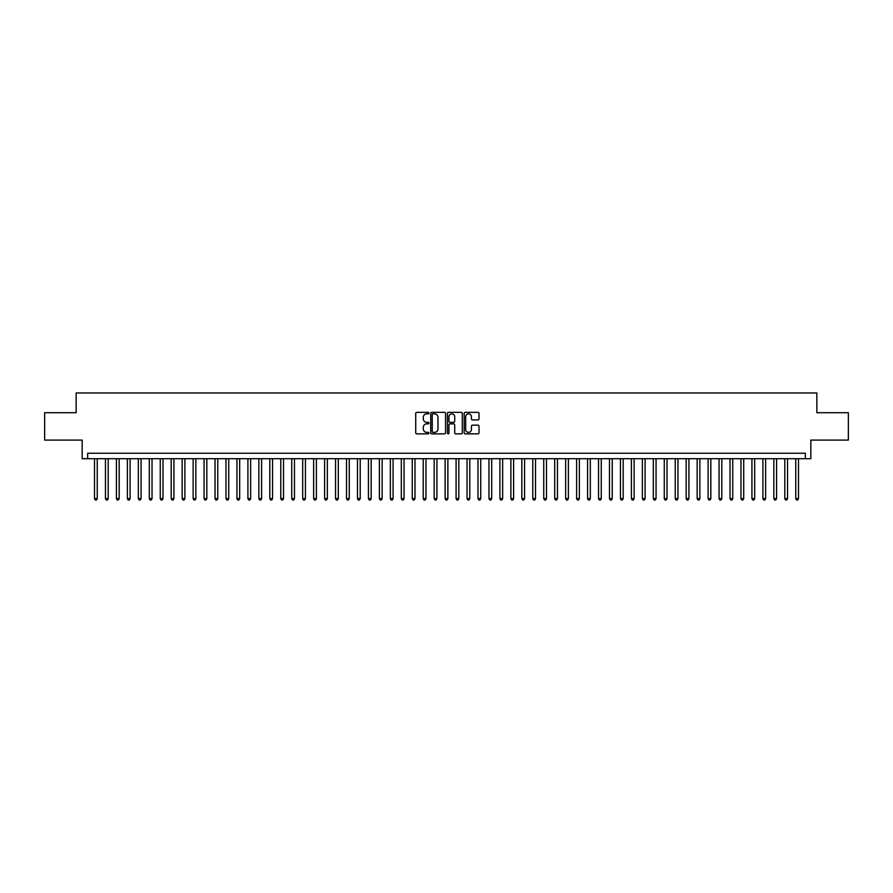 <?xml version="1.0" encoding="UTF-8"?>
<svg xmlns="http://www.w3.org/2000/svg" width="893" height="893" viewBox="0 0 893 893"><rect width="100%" height="100%" fill="white"/><g stroke="black" fill="none" stroke-linecap="round" stroke-linejoin="round"><path stroke-width="1.34" d="M428.964 413.102A0.748 0.748 0 0 0 428.216 412.354L416.785 412.354A1.072 1.072 0 0 0 415.714 413.426L415.714 432.781A1.072 1.072 0 0 0 416.785 433.864L428.216 433.864A0.748 0.748 0 0 0 428.964 433.105A0.748 0.748 0 0 0 428.216 432.357L426.742 432.357A3.438 3.438 0 0 1 423.293 428.919L423.293 427.3A3.438 3.438 0 0 1 426.742 423.862L428.216 423.862A0.748 0.748 0 0 0 428.964 423.103A0.748 0.748 0 0 0 428.216 422.356L426.742 422.356A3.438 3.438 0 0 1 423.293 418.917L423.293 417.299A3.438 3.438 0 0 1 426.742 413.861L428.216 413.861A0.748 0.748 0 0 0 428.964 413.102M477.934 419.933A1.072 1.072 0 0 0 479.005 418.862L479.005 413.426A1.072 1.072 0 0 0 477.934 412.354L465.242 412.354A1.072 1.072 0 0 0 464.17 413.426L464.17 432.781A1.072 1.072 0 0 0 465.242 433.864L477.934 433.864A1.072 1.072 0 0 0 479.005 432.781L479.005 426.229A1.072 1.072 0 0 0 477.934 425.146L472.497 425.146A1.072 1.072 0 0 0 471.426 426.229L471.426 429.477A2.88 2.88 0 0 1 468.546 432.357A2.88 2.88 0 0 1 465.666 429.477L465.666 416.73A2.88 2.88 0 0 1 468.546 413.861A2.88 2.88 0 0 1 471.426 416.73L471.426 418.862A1.072 1.072 0 0 0 472.497 419.933L477.934 419.933M805.341 458.712L810.822 458.712L810.822 440.093L848.35 440.093L848.35 412.7L816.849 412.7L816.849 392.976L76.151 392.976L76.151 412.7L44.65 412.7L44.65 440.093L82.178 440.093L82.178 458.712L805.341 458.712L805.341 453.242L87.659 453.242L87.659 458.712M445.562 413.426A1.072 1.072 0 0 0 444.48 412.354L431.788 412.354A1.072 1.072 0 0 0 430.716 413.426L430.716 432.781A1.072 1.072 0 0 0 431.788 433.864L444.48 433.864A1.072 1.072 0 0 0 445.562 432.781L445.562 413.426M448.52 412.354L461.212 412.354A1.072 1.072 0 0 1 462.284 413.426L462.284 432.781A1.072 1.072 0 0 1 461.212 433.864L455.776 433.864A1.072 1.072 0 0 1 454.704 432.781L454.704 424.934A1.072 1.072 0 0 0 453.622 423.862L450.027 423.862A1.072 1.072 0 0 0 448.945 424.934L448.945 433.105A0.748 0.748 0 0 1 448.197 433.864A0.748 0.748 0 0 1 447.438 433.105L447.438 413.426A1.072 1.072 0 0 1 448.52 412.354M432.971 413.861A0.748 0.748 0 0 0 432.223 414.609L432.223 431.598A0.748 0.748 0 0 0 432.971 432.357L434.534 432.357A3.438 3.438 0 0 0 437.972 428.919L437.972 417.299A3.438 3.438 0 0 0 434.534 413.861L432.971 413.861M454.704 416.785A2.88 2.88 0 0 0 451.825 413.917A2.88 2.88 0 0 0 448.945 416.785L448.945 421.273A1.072 1.072 0 0 0 450.027 422.356L453.622 422.356A1.072 1.072 0 0 0 454.704 421.273L454.704 416.785M94.502 458.712L94.502 498.595L97.248 498.595L97.248 458.712M97.248 498.595L96.422 500.024L95.328 500.024L94.502 498.595M105.463 458.712L105.463 498.595L108.198 498.595L108.198 458.712M108.198 498.595L107.383 500.024L106.278 500.024L105.463 498.595M116.414 458.712L116.414 498.595L119.16 498.595L119.16 458.712M119.16 498.595L118.334 500.024L117.24 500.024L116.414 498.595M127.375 458.712L127.375 498.595L130.11 498.595L130.11 458.712M130.11 498.595L129.295 500.024L128.201 500.024L127.375 498.595M138.337 458.712L138.337 498.595L141.072 498.595L141.072 458.712M141.072 498.595L140.246 500.024L139.152 500.024L138.337 498.595M149.287 458.712L149.287 498.595L152.033 498.595L152.033 458.712M152.033 498.595L151.207 500.024L150.113 500.024L149.287 498.595M160.249 458.712L160.249 498.595L162.984 498.595L162.984 458.712M162.984 498.595L162.169 500.024L161.064 500.024L160.249 498.595M171.199 458.712L171.199 498.595L173.945 498.595L173.945 458.712M173.945 498.595L173.119 500.024L172.025 500.024L171.199 498.595M182.161 458.712L182.161 498.595L184.896 498.595L184.896 458.712M184.896 498.595L184.081 500.024L182.987 500.024L182.161 498.595M193.122 458.712L193.122 498.595L195.857 498.595L195.857 458.712M195.857 498.595L195.031 500.024L193.937 500.024L193.122 498.595M204.073 458.712L204.073 498.595L206.819 498.595L206.819 458.712M206.819 498.595L205.993 500.024L204.899 500.024L204.073 498.595M215.034 458.712L215.034 498.595L217.769 498.595L217.769 458.712M217.769 498.595L216.954 500.024L215.849 500.024L215.034 498.595M225.985 458.712L225.985 498.595L228.731 498.595L228.731 458.712M228.731 498.595L227.905 500.024L226.811 500.024L225.985 498.595M236.946 458.712L236.946 498.595L239.681 498.595L239.681 458.712M239.681 498.595L238.866 500.024L237.772 500.024L236.946 498.595M247.908 458.712L247.908 498.595L250.643 498.595L250.643 458.712M250.643 498.595L249.817 500.024L248.723 500.024L247.908 498.595M258.858 458.712L258.858 498.595L261.604 498.595L261.604 458.712M261.604 498.595L260.778 500.024L259.684 500.024L258.858 498.595M269.82 458.712L269.82 498.595L272.555 498.595L272.555 458.712M272.555 498.595L271.74 500.024L270.635 500.024L269.82 498.595M280.77 458.712L280.77 498.595L283.516 498.595L283.516 458.712M283.516 498.595L282.69 500.024L281.596 500.024L280.77 498.595M291.732 458.712L291.732 498.595L294.467 498.595L294.467 458.712M294.467 498.595L293.652 500.024L292.558 500.024L291.732 498.595M302.694 458.712L302.694 498.595L305.428 498.595L305.428 458.712M305.428 498.595L304.602 500.024L303.508 500.024L302.694 498.595M313.644 458.712L313.644 498.595L316.39 498.595L316.39 458.712M316.39 498.595L315.564 500.024L314.47 500.024L313.644 498.595M324.606 458.712L324.606 498.595L327.34 498.595L327.34 458.712M327.34 498.595L326.525 500.024L325.42 500.024L324.606 498.595M335.556 458.712L335.556 498.595L338.302 498.595L338.302 458.712M338.302 498.595L337.476 500.024L336.382 500.024L335.556 498.595M346.517 458.712L346.517 498.595L349.252 498.595L349.252 458.712M349.252 498.595L348.437 500.024L347.344 500.024L346.517 498.595M357.479 458.712L357.479 498.595L360.214 498.595L360.214 458.712M360.214 498.595L359.388 500.024L358.294 500.024L357.479 498.595M368.429 458.712L368.429 498.595L371.175 498.595L371.175 458.712M371.175 498.595L370.349 500.024L369.255 500.024L368.429 498.595M379.391 458.712L379.391 498.595L382.126 498.595L382.126 458.712M382.126 498.595L381.311 500.024L380.206 500.024L379.391 498.595M390.341 458.712L390.341 498.595L393.087 498.595L393.087 458.712M393.087 498.595L392.261 500.024L391.167 500.024L390.341 498.595M401.303 458.712L401.303 498.595L404.038 498.595L404.038 458.712M404.038 498.595L403.223 500.024L402.129 500.024L401.303 498.595M412.265 458.712L412.265 498.595L414.999 498.595L414.999 458.712M414.999 498.595L414.173 500.024L413.079 500.024L412.265 498.595M423.215 458.712L423.215 498.595L425.961 498.595L425.961 458.712M425.961 498.595L425.135 500.024L424.041 500.024L423.215 498.595M434.177 458.712L434.177 498.595L436.911 498.595L436.911 458.712M436.911 498.595L436.085 500.024L434.991 500.024L434.177 498.595M445.127 458.712L445.127 498.595L447.873 498.595L447.873 458.712M447.873 498.595L447.047 500.024L445.953 500.024L445.127 498.595M456.089 458.712L456.089 498.595L458.823 498.595L458.823 458.712M458.823 498.595L458.009 500.024L456.915 500.024L456.089 498.595M467.039 458.712L467.039 498.595L469.785 498.595L469.785 458.712M469.785 498.595L468.959 500.024L467.865 500.024L467.039 498.595M478.001 458.712L478.001 498.595L480.735 498.595L480.735 458.712M480.735 498.595L479.921 500.024L478.827 500.024L478.001 498.595M488.962 458.712L488.962 498.595L491.697 498.595L491.697 458.712M491.697 498.595L490.871 500.024L489.777 500.024L488.962 498.595M499.913 458.712L499.913 498.595L502.659 498.595L502.659 458.712M502.659 498.595L501.833 500.024L500.739 500.024L499.913 498.595M510.874 458.712L510.874 498.595L513.609 498.595L513.609 458.712M513.609 498.595L512.794 500.024L511.689 500.024L510.874 498.595M521.825 458.712L521.825 498.595L524.571 498.595L524.571 458.712M524.571 498.595L523.745 500.024L522.651 500.024L521.825 498.595M532.786 458.712L532.786 498.595L535.521 498.595L535.521 458.712M535.521 498.595L534.706 500.024L533.612 500.024L532.786 498.595M543.748 458.712L543.748 498.595L546.483 498.595L546.483 458.712M546.483 498.595L545.656 500.024L544.563 500.024L543.748 498.595M554.698 458.712L554.698 498.595L557.444 498.595L557.444 458.712M557.444 498.595L556.618 500.024L555.524 500.024L554.698 498.595M565.66 458.712L565.66 498.595L568.394 498.595L568.394 458.712M568.394 498.595L567.58 500.024L566.475 500.024L565.66 498.595M576.61 458.712L576.61 498.595L579.356 498.595L579.356 458.712M579.356 498.595L578.53 500.024L577.436 500.024L576.61 498.595M587.572 458.712L587.572 498.595L590.306 498.595L590.306 458.712M590.306 498.595L589.492 500.024L588.398 500.024L587.572 498.595M598.533 458.712L598.533 498.595L601.268 498.595L601.268 458.712M601.268 498.595L600.442 500.024L599.348 500.024L598.533 498.595M609.484 458.712L609.484 498.595L612.23 498.595L612.23 458.712M612.23 498.595L611.404 500.024L610.31 500.024L609.484 498.595M620.445 458.712L620.445 498.595L623.18 498.595L623.18 458.712M623.18 498.595L622.365 500.024L621.26 500.024L620.445 498.595M631.396 458.712L631.396 498.595L634.142 498.595L634.142 458.712M634.142 498.595L633.316 500.024L632.222 500.024L631.396 498.595M642.357 458.712L642.357 498.595L645.092 498.595L645.092 458.712M645.092 498.595L644.277 500.024L643.183 500.024L642.357 498.595M653.319 458.712L653.319 498.595L656.054 498.595L656.054 458.712M656.054 498.595L655.228 500.024L654.134 500.024L653.319 498.595M664.269 458.712L664.269 498.595L667.015 498.595L667.015 458.712M667.015 498.595L666.189 500.024L665.095 500.024L664.269 498.595M675.231 458.712L675.231 498.595L677.966 498.595L677.966 458.712M677.966 498.595L677.151 500.024L676.046 500.024L675.231 498.595M686.181 458.712L686.181 498.595L688.927 498.595L688.927 458.712M688.927 498.595L688.101 500.024L687.007 500.024L686.181 498.595M697.143 458.712L697.143 498.595L699.878 498.595L699.878 458.712M699.878 498.595L699.063 500.024L697.969 500.024L697.143 498.595M708.104 458.712L708.104 498.595L710.839 498.595L710.839 458.712M710.839 498.595L710.013 500.024L708.919 500.024L708.104 498.595M719.055 458.712L719.055 498.595L721.801 498.595L721.801 458.712M721.801 498.595L720.975 500.024L719.881 500.024L719.055 498.595M730.016 458.712L730.016 498.595L732.751 498.595L732.751 458.712M732.751 498.595L731.936 500.024L730.831 500.024L730.016 498.595M740.967 458.712L740.967 498.595L743.713 498.595L743.713 458.712M743.713 498.595L742.887 500.024L741.793 500.024L740.967 498.595M751.928 458.712L751.928 498.595L754.663 498.595L754.663 458.712M754.663 498.595L753.848 500.024L752.754 500.024L751.928 498.595M762.89 458.712L762.89 498.595L765.625 498.595L765.625 458.712M765.625 498.595L764.799 500.024L763.705 500.024L762.89 498.595M773.84 458.712L773.84 498.595L776.586 498.595L776.586 458.712M776.586 498.595L775.76 500.024L774.666 500.024L773.84 498.595M784.802 458.712L784.802 498.595L787.537 498.595L787.537 458.712M787.537 498.595L786.722 500.024L785.617 500.024L784.802 498.595M795.752 458.712L795.752 498.595L798.498 498.595L798.498 458.712M798.498 498.595L797.672 500.024L796.578 500.024L795.752 498.595"/></g></svg>
